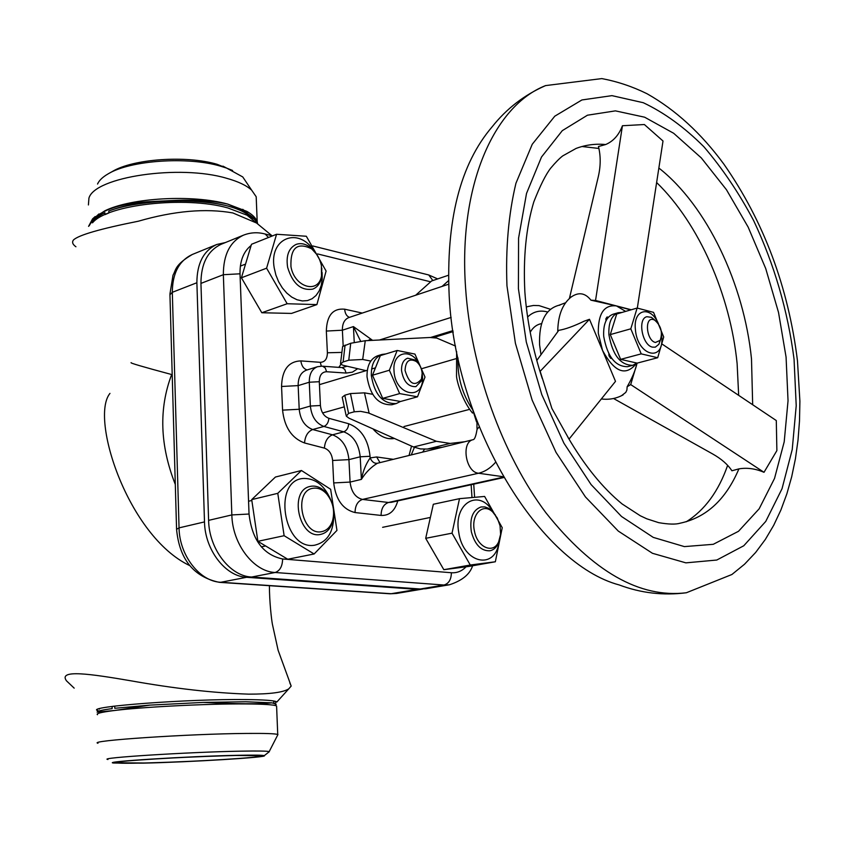 <?xml version="1.0" encoding="UTF-8"?>
<svg xmlns="http://www.w3.org/2000/svg" width="842" height="842" viewBox="0 0 842 842"><rect width="100%" height="100%" fill="white"/><g stroke="black" fill="none" stroke-linecap="round" stroke-linejoin="round"><path stroke-width="1.26" d="M271.977 235.739L247.085 215.226L227.793 207.921C184.914 195.818 107.387 204.585 92.546 222.783M256.273 222.898L232.855 212.942C205.69 208.111 174.178 210.868 138.33 221.214C100.44 228.782 78.832 235.013 73.517 239.917C71.781 242.117 72.58 244.401 75.938 246.769M274.829 703.449L276.418 701.733C273.882 700.46 263.609 699.744 245.601 699.565C188.545 698.839 85.852 706.596 97.398 710.49L98.924 711.037M98.809 708.922L99.472 709.069M74.17 688.135L66.497 680.841C57.856 669.053 91.189 674.021 130.815 680.789C174.273 688.535 213.563 692.987 248.664 694.145C269.956 694.176 283.322 692.408 288.785 688.83L291.185 686.062L289.795 682.83M172.2 374.701L171.652 374.532C142.94 366.828 129.447 362.87 131.163 362.66M109.965 393.393C89.652 418.106 128.037 536.28 189.682 565.582M171.652 374.532C158.706 408.759 159.927 445.386 175.294 484.413M225.351 242.559L216.773 244.485C203.585 250.674 196.954 263.42 196.881 282.744L204.501 521.914C204.901 549.868 225.435 576.496 246.58 577.296L417.232 589.347L422.779 589.053M273.671 701.691L275.081 701.26M476.54 421.947L472.33 408.675M476.982 421.337L476.982 428.431M251.011 245.548C243.475 251.621 239.812 261.041 240.023 273.808L249.043 514.03C252.063 539.869 263.262 554.846 282.617 558.972L451.365 572.739C451.28 579.454 448.828 583.548 444.008 585.022L275.123 572.497C253.505 571.623 232.371 543.921 231.845 514.925L223.351 274.702C223.351 254.652 230.087 241.454 243.58 235.129L221.257 244.233C207.774 250.548 201.006 263.599 200.943 283.396L208.605 520.367C209.037 548.963 230.024 576.223 251.59 577.033L420.316 589L425.684 588.758L449.386 584.79L444.008 585.022L420.316 589M360.629 341.178L353.43 326.591L372.574 340.347M479.182 426.926L477.046 429.388C475.993 435.861 474.741 439.282 473.278 439.64L377.384 463.268C370.964 467.163 365.638 472.541 361.386 479.393C363.018 471.046 365.944 463.889 370.154 457.922L376.648 456.964L392.961 459.279M457.974 357.924C457.301 376.406 461.995 393.393 472.067 408.896L472.541 409.286M368.091 340.568L370.648 339.105M377.384 463.268C374.258 463.605 371.848 461.816 370.154 457.922L370.059 456.28L360.208 456.796C358.745 443.808 353.261 435.482 343.747 431.82L332.516 434.819C342.02 438.461 347.493 446.723 348.935 459.627L350.072 482.077C351.282 491.844 355.419 497.633 362.492 499.422L388.488 502.485L391.635 502.242M545.563 85.6C524.324 94.936 506.495 108.692 492.096 126.868C460.111 164.316 445.818 220.783 449.196 296.258C455.69 427.441 540.248 563.972 619.28 584.969C640.994 593.115 663.349 595.715 686.356 592.757L731.909 574.497L744.549 564.214L755.621 552.499L765.304 539.49L773.703 525.313L780.871 510.073L786.86 493.844L791.701 476.73L795.416 458.795L798.016 440.166L799.5 420.937L799.9 401.213L797.469 360.786C788.312 286.88 763.757 221.309 723.815 164.064C701.197 133.32 675.6 109.87 647.024 93.736C632.553 86.6 617.491 81.548 601.841 78.59L545.563 85.6C493.97 105.797 458.248 185.735 465.594 288.027C470.962 367.933 502.064 454.27 545.89 512.746C593.042 571.729 639.857 598.399 686.356 592.757M559.919 305.141L558.751 305.309C545.248 309.098 538.859 322.275 539.585 344.873L540.985 354.714M590.937 300.173C584.758 292.3 577.591 291.69 569.434 298.342L598.304 176.673C600.767 166.021 600.809 155.97 598.452 146.519L605.661 144.529C613.334 141.277 618.923 135.015 622.438 125.732L595.547 300.468L590.937 300.173L616.46 305.92L595.547 300.468M637.32 308.088L663.012 141.014L644.372 124.532L622.438 125.732M738.666 395.351L737.118 363.586C730.33 295.11 699.081 223.604 656.623 182.525M598.915 148.455L581.98 146.508M536.775 360.481L558.793 330.317C565.171 329.317 573.612 326.286 584.127 321.202L589.484 319.297L604.188 354.356M630.669 309.93L616.46 305.92C604.03 304.541 597.978 313.656 598.304 333.264L602.535 350.419L615.502 381.363L569.045 439.114L551.899 408.465L540.154 371.311L589.484 319.297M621.438 395.751L625.774 392.414L626.901 390.035L627.153 386.741C632.068 378.279 635.384 370.406 637.089 363.113L630.7 384.583L627.153 386.741M613.534 398.498L712.774 454.027C721.489 458.964 727.856 464.552 731.898 470.773L738.908 468.878C747.064 467.489 755.432 468.626 764.01 472.309L776.882 450.596L776.292 420.547L662.296 344.21M686.198 521.808C704.733 510.189 718.542 491.37 727.646 465.342M539.554 370.059L540.154 371.311M631.247 309.761L616.46 305.92L625.627 311.393M764.01 472.309L630.7 384.583M655.476 342.462L660.202 340.326C662.864 332.316 660.991 325.559 654.592 320.065L653.392 319.592C644.172 316.645 646.34 340.778 655.476 342.462M660.465 339.842L658.886 344.283L655.329 347.146L652.592 347.157C642.236 345.473 637.226 318.56 646.909 316.708L651.434 317.339L655.065 320.339M611.85 358.566L610.597 358.282L609.008 355.766L608.84 353.808M606.029 320.739L605.861 318.802L607.071 316.971L608.324 317.287M246.969 183.198L242.749 176.936L226.666 168.105L220.372 166.127C187.482 156.328 130.047 160.348 108.081 173.905C102.608 177.083 99.093 180.462 97.546 184.04M256.421 202.312L256.189 196.744L251.663 190.176C246.548 185.472 238.233 181.514 226.719 178.315C179.725 164.158 94.599 176.883 88.936 198.133L88.41 204.953M232.592 170.494L217.047 164.285C186.314 155.117 132.868 158.864 112.291 171.547L109.123 173.315M88.568 226.372L92.557 218.899L104.861 210.805C131.541 197.702 192.534 194.334 227.656 204.069L246.822 211.363C252.474 214.594 255.926 218.057 257.199 221.751L257.652 223.793M268.703 752.169L269.187 751.611C267.251 751.011 257.894 750.864 241.107 751.159C189.124 752.011 96.188 757.905 107.965 759.495M277.565 735.255L277.734 734.466C275.197 733.624 264.904 733.277 246.832 733.435C189.555 733.792 86.4 740.739 97.977 743.254M142.993 763.147C190.113 762.105 269.219 757.284 264.251 755.663C262.893 755.095 254.063 754.979 237.739 755.306C188.387 756.221 100.724 761.747 113.565 763.031L142.993 763.147M276.629 706.943L276.586 705.954C274.05 704.743 263.778 704.07 245.759 703.933C207.311 703.607 138.962 707.143 111.87 710.837C100.608 712.343 95.809 713.627 97.472 714.711M235.644 755.474C189.776 756.337 107.755 761.421 116.301 762.789L144.856 762.999C191.229 761.978 269.145 757.158 260.81 755.716L235.644 755.474M455.554 346.073L436.745 338.063L429.967 337.495L365.26 340.715L362.692 359.481L348.767 360.208L343.115 361.944L340.505 364.018L342.915 365.249L366.06 370.659M388.562 438.577C383.163 437.682 378.132 434.651 373.48 429.483C379.9 436.472 386.657 439.503 393.761 438.587L388.562 438.577M441.976 447.291L427.304 449.06L420.505 448.933L413.538 446.986L349.104 418.242L346.325 416.19L348.567 413.38L354.261 411.791L360.639 411.349L368.259 412.885L436.398 441.292L450.154 443.439L464.542 441.766M372.585 394.277L364.47 392.846L350.472 393.572L344.799 395.214L342.231 397.245L346.073 415.274M370.785 361.06L362.692 359.481M340.536 363.397L342.631 346.494L350.725 343.262L365.26 340.715M252.326 218.794C248.022 213.584 239.823 209.321 227.719 205.995L227.687 205.985C195.533 197.617 136.583 200.207 108.818 211.047L108.86 212.973L104.934 214.647L104.903 212.731C98.619 215.784 94.483 219.152 92.494 222.835M177.041 200.312C196.207 199.565 213.068 200.817 227.624 204.069L244.896 211.121L255.484 220.288C251.148 214.542 241.896 209.784 227.719 205.995L227.687 205.985C213.089 202.269 196.207 200.375 177.041 200.312L152.739 201.48C135.194 203.248 120.564 206.437 108.818 211.047M104.903 212.731C96.819 216.51 91.704 220.593 89.568 225.003L89.389 225.635M89.568 225.003L94.125 218.331C104.913 208.374 124.458 202.754 152.739 201.48M257.052 223.404L255.484 220.288M108.86 212.973L104.934 214.647M149.781 705.122L114.817 710.469L97.093 712.121C97.283 711.101 102.292 709.932 112.144 708.617L112.102 706.438L114.733 706.112L114.775 708.29L149.781 705.122L203.196 702.417L245.738 701.754L271.924 702.838L276.229 704.196L275.187 705.386M271.924 702.838C260.02 704.175 237.118 704.028 203.196 702.417M246.369 757.895C257.526 756.947 262.357 756.221 260.873 755.727C258.82 753.948 162.295 757.632 128.31 760.873C118.985 761.726 114.996 762.368 116.354 762.799C120.195 764.536 210.447 761.073 246.369 757.895M541.574 323.633C536.891 324.433 533.091 327.306 530.186 332.243M321.928 531.597C327.075 530.418 330.653 526.692 332.643 520.43C334.958 510.62 332.969 501.8 326.696 493.949C322.581 489.497 318.097 487.602 313.266 488.244C292.805 490.423 301.973 536.554 321.928 531.597M311.13 486.234C316.497 485.529 321.465 487.644 326.033 492.581C333 501.285 335.2 511.073 332.632 521.945C330.453 528.797 326.57 532.923 320.96 534.323L320.739 534.365C299.152 539.848 288.311 490.297 310.214 486.423L311.13 486.234M290.953 266.651C294.437 287.438 318.55 294.353 321.497 275.881L321.412 265.556C319.823 258.42 316.497 252.81 311.414 248.716C297.11 241.917 290.29 247.895 290.953 266.651M321.812 268.145L321.56 277.544C320.213 283.491 317.266 287.354 312.719 289.132C300.973 290.932 292.606 283.659 287.627 267.324C285.88 255.736 288.701 248.106 296.089 244.422C300.71 242.791 305.467 243.791 310.382 247.411L316.708 254.379M500.064 525.818L497.264 517.977L492.696 511.968C482.855 502.253 470.625 514.799 474.467 531.176C477.393 547.574 493.391 554.352 498.685 541.764L500.601 534.323L500.064 525.818M500.074 537.701L498.264 543.543C496.254 547.637 493.454 550.058 489.865 550.794C481.087 551.1 474.909 544.774 471.352 531.797C469.499 518.293 472.73 510.01 481.066 506.947L484.866 506.926L488.697 508.358L491.623 510.494L495.549 515.199M470.278 565.024L452.028 533.165L459.5 498.664L433.325 504.263L425.694 538.322L443.829 569.697L468.941 566.413L495.349 561.772L470.278 565.024L443.829 569.697M498.99 541.806C495.654 570.687 462.942 563.782 458.743 532.302C453.133 502.821 479.53 487.939 492.959 511.82M459.5 498.664L484.624 496.443L502.232 527.702L495.349 561.772M452.028 533.165L425.694 538.322M333.758 513.02C334.148 531.439 327.685 542.185 314.382 545.258C282.933 550.363 272.25 478.761 304.236 478.445C315.876 478.582 324.749 485.823 330.864 500.148M336.958 530.407L314.119 553.983L287.753 559.235L257.884 541.322L251.705 499.611L275.429 477.035L301.447 470.499L330.643 489.286L336.958 530.407M314.119 553.983L284.122 535.701L277.776 493.328L251.705 499.611M277.776 493.328L301.447 470.499M284.122 535.701L257.884 541.322M261.809 312.74L291.511 313.424L316.897 304.593L287.164 303.741L266.598 268.188L241.422 277.786L261.809 312.74L287.164 303.741M322.097 272.503L322.223 279.228L321.223 285.491L319.129 290.995L316.034 295.489L312.087 298.742L307.456 300.594L302.352 300.941L297.037 299.763L291.742 297.1L286.754 293.058L282.302 287.848L278.607 281.723L275.871 274.966L274.218 267.914C268.766 238.075 298.373 226.34 314.066 250.884M266.598 268.188L276.565 234.265L306.33 236.255L326.107 271.04L316.897 304.593M276.565 234.265L251.495 244.285L241.422 277.786M448.418 275.271L431.599 280.975L415.685 295.226M442.071 286.406L448.502 280.702M453.196 332.443L452.312 331.832M422.168 373.28C421.642 368.249 419.705 364.333 416.348 361.534C409.38 357.966 405.623 360.934 405.055 370.417C409.223 384.11 414.685 387.015 421.453 379.121L422.168 373.28M422.137 376.058L421.232 381.079L415.895 386.615C408.317 386.983 403.539 381.658 401.55 370.648C401.35 364.007 403.381 359.86 407.644 358.187L415.117 360.008L418.569 363.755M399.655 393.593L389.362 370.238L397.171 350.472L380.342 355.619L372.48 375.237L382.71 398.361L400.56 401.487L417.506 396.803L399.655 393.593L382.71 398.361M422.189 373.501L422.463 376.111C424.821 401.497 394.898 396.277 394.003 370.648C392.267 350.882 412.685 347.514 419.979 365.881M397.171 350.472L414.948 354.093L425 377.069L417.506 396.803M389.362 370.238L372.48 375.237M641.215 353.872L630.805 328.822L637.131 308.056L616.712 313.982L610.282 334.59L620.638 359.366L637.162 363.123L657.697 357.724L641.215 353.872L620.638 359.366M661.58 335.053L661.665 335.853C664.906 362.828 637.289 356.555 635.384 329.327C633.037 308.898 650.708 305.141 658.486 323.865M637.131 308.056L653.55 312.361L663.717 336.989L657.697 357.724M630.805 328.822L610.282 334.59M400.424 401.476L396.308 403.539C382.878 404.118 374.553 394.772 371.322 375.49C371.164 364.291 374.743 357.271 382.036 354.429L385.92 353.914M396.308 403.539L391.983 404.728C378.553 405.318 370.238 395.993 367.017 376.763C366.87 365.596 370.448 358.587 377.753 355.734L382.036 354.429M636.836 363.07L632.774 365.312C620.554 365.312 612.608 355.166 608.934 334.874C608.334 322.77 611.439 315.382 618.228 312.719L622.07 312.424M632.774 365.312L627.543 366.691C615.313 366.691 607.366 356.576 603.703 336.347C603.125 324.275 606.229 316.897 613.029 314.234L618.228 312.719M246.58 577.296L220.804 582.275L391.183 593.715L417.232 589.347M196.881 282.744L172.315 292.311L179.051 527.871L204.501 521.914M179.051 527.871C179.346 555.383 199.722 581.548 220.804 582.275L219.267 582.327C193.618 576.886 179.378 559.214 176.567 529.323L179.051 527.871M169.926 294.079L172.999 275.197C176.146 269.872 174.494 265.03 192.292 254.484C179.114 260.662 172.452 273.261 172.315 292.311L169.947 294.795L176.557 528.923M219.857 582.369L389.625 593.757L396.445 593.463L422.495 589.095M547.616 312.014L546.626 311.74C539.375 310.045 533.039 311.803 527.608 317.013M526.292 307.098L527.871 306.551L526.292 307.035M240.023 273.808L223.351 274.702L200.943 283.396M249.043 514.03L231.845 514.925L208.605 520.367M282.617 558.972C282.428 566.329 279.923 570.834 275.123 572.497L251.59 577.033M435.945 448.028L435.64 448.839M397.771 500.885C394.93 510.915 389.362 515.757 381.079 515.43L355.05 512.557C342.894 509.568 335.779 499.695 333.706 482.929L332.622 460.479C331.906 454.017 329.159 449.902 324.391 448.112L304.53 442.966C291.764 438.208 284.449 427.273 282.565 410.138L281.565 386.489C282.017 369.912 288.438 361.386 300.836 360.902L320.318 362.323C324.938 362.123 327.296 358.934 327.391 352.777L326.338 331.064C326.812 315.413 332.927 308.119 344.673 309.193L362.27 313.066M451.365 572.739C456.974 573.118 461.879 571.139 466.068 566.803M471.983 497.433L471.152 484.729M430.599 281.796L317.571 253.926M427.378 274.618L428.736 274.966L432.862 280.544M268.461 237.507L265.241 234.055L263.925 233.729M452.922 330.622L430.651 337.463M448.607 284.228L348.809 317.571C344.441 319.371 342.294 323.591 342.378 330.211L343.168 345.809M354.25 342.336L353.43 326.591L342.378 330.211L326.338 331.064M451.144 317.423L379.51 340M340.894 364.46L338.779 367.365M357.692 368.712L352.366 372.164L346.125 373.059L344.767 369.364L342.126 367.607L347.072 366.217M346.125 373.059L326.612 371.732C321.865 371.953 319.423 375.279 319.297 381.7L320.423 405.507C321.16 412.127 323.981 416.39 328.864 418.295L348.693 423.747C348.346 427.925 346.693 430.62 343.747 431.82L323.896 426.452C316.055 423.442 311.551 416.632 310.372 406.044L309.277 382.226L298.152 385.604L299.205 409.265C300.362 419.79 304.857 426.547 312.687 429.525L332.516 434.819C327.696 436.788 324.98 441.219 324.391 448.112M319.297 381.7L309.277 382.226C309.235 374.058 311.982 368.891 317.508 366.723L306.404 370.175C300.868 372.343 298.121 377.49 298.152 385.604L281.565 386.489M320.423 405.507L310.372 406.044L299.205 409.265L282.565 410.138M328.864 418.295C328.496 422.516 326.843 425.231 323.896 426.452L312.687 429.525C307.867 431.525 305.141 436.009 304.53 442.966M333.706 482.929L350.072 482.077L361.386 479.393L360.208 456.796L348.935 459.627L332.622 460.479M473.278 439.64C460.816 441.692 465.573 472.309 478.53 473.236L362.492 499.422C357.661 501.2 355.177 505.579 355.05 512.557M503.484 477.13L388.488 502.485C383.657 504.232 381.184 508.547 381.079 515.43M495.443 462.426C490.423 468.163 484.781 471.773 478.53 473.236L503.253 476.73M348.693 423.747C361.039 428.567 368.165 439.419 370.059 456.28M409.086 455.343L411.506 446.144M320.318 362.323L321.276 366.154M307.193 369.933C303.699 368.964 301.583 365.944 300.836 360.902M327.391 352.777L341.652 352.409M344.673 309.193C345.01 313.435 346.578 316.16 349.388 317.371M422.673 452.017L424.557 449.228M326.612 371.732L325.265 367.996L322.623 366.217L341.484 367.565M317.508 366.723L322.012 366.165M379.9 462.479L376.648 456.964M571.181 296.826L568.782 299.163C561.625 306.172 557.941 317.034 557.73 331.769M794.048 359.113C787.796 310.677 774.335 264.525 753.674 220.646C738.95 192.913 722.331 168.263 703.807 146.676C684.451 127.321 664.275 112.66 643.277 102.713L611.966 95.641L581.917 99.956L554.773 116.196L532.249 144.266L515.946 183.24C508.547 214.089 505.558 248.274 506.958 285.796L515.409 343.315L532.144 400.108L556.046 452.417L585.443 496.938L618.291 531.091L652.445 553.289L685.883 562.856L716.795 560.035L743.77 545.763L765.746 521.43L782.029 488.739L792.227 449.544L796.216 405.707L794.048 359.113M786.07 357.082L778.524 312.445L765.725 268.566L748.159 227.108L726.436 189.703L701.302 157.917L673.674 133.278L644.614 117.196L615.407 110.87L587.453 115.207L562.298 130.647L541.501 157.022L526.524 193.428L518.567 238.16L518.419 288.722L526.303 342.031L541.806 394.656L563.919 443.187L591.105 484.592L621.533 516.493L653.255 537.385L684.378 546.605L713.248 544.311L738.508 531.291L759.168 508.8L774.535 478.414L784.207 441.808L788.038 400.781L786.07 357.082M605.661 144.529C595.378 143.582 585.506 144.887 576.044 148.455L562.74 155.886C559.572 158.296 555.562 162.369 550.731 168.116C545.858 174.315 540.217 185.566 533.807 201.88C526.082 227.54 523.103 257.589 524.871 292.027C526.987 320.886 532.775 349.714 542.248 378.5M752.674 404.739L751.496 358.913C744.044 284.038 706.859 205.616 658.854 168.032M602.535 350.419C614.513 372.406 625.848 376.7 636.541 363.323M567.971 437.335C584.664 465.837 602.714 488.044 622.122 503.958L640.288 515.767L646.761 518.798L658.644 522.65C668.527 524.356 675.673 524.545 680.073 523.219C706.291 517.63 725.899 499.527 738.908 468.878M344.799 395.214L348.567 413.38M354.261 411.791L350.472 393.572M364.47 392.846L369.143 413.222M348.767 360.208L350.725 343.262M345.094 345.062L343.115 361.944M427.304 449.06L450.154 443.439M413.538 446.986L436.398 441.292M97.377 709.574L97.398 710.49M276.808 702.06L288.785 688.83M291.174 686.062L278.113 650.245L272.419 624.311C271.513 619.723 269.398 601.451 269.408 585.695M192.292 254.484L216.773 244.485M396.445 593.463L390.193 593.789M550.384 309.267L539.017 305.604L533.407 305.478L527.871 306.551M456.638 351.598L456.522 376.237C456.817 381.468 462.479 401.245 472.52 413.054M437.672 278.913L428.736 274.966L312.814 245.959M272.524 235.876L265.241 234.055C257.884 232.034 250.663 232.392 243.58 235.129M474.593 497.212L473.73 484.161M472.594 565.771C469.899 574.297 462.163 580.633 449.386 584.79M453.07 331.601L433.609 337.579M503.727 477.551L391.067 502.369M349.346 317.381L348.809 317.571M411.306 454.796L414.411 447.323M565.603 302.762L558.751 305.309M601.356 398.95C609.124 399.939 616.397 398.571 623.175 394.845M654.592 320.065L651.434 317.339M660.202 340.326L658.886 344.283M469.699 409.338L403.992 426.536M455.711 358.766L421.979 368.607M242.749 176.936L251.663 190.176M222.93 166.137L226.666 168.105M256.189 196.744L257.199 221.751M95.178 216.552L92.557 218.899M269.187 751.611L277.934 734.55M264.251 755.663L269.335 751.674M276.586 705.954L277.734 734.466M98.967 213.931L94.125 218.331M244.896 211.121L242.77 209.3M276.229 704.196L275.113 705.47M273.65 700.976L273.734 703.165M326.696 493.949L326.033 492.581M332.643 520.43L332.632 521.945M264.872 546.121L261.325 546.868M251.758 500.474L248.558 501.253M321.497 275.881L321.56 277.544M244.622 264.451L240.359 266.104M311.414 248.716L310.382 247.411M492.696 511.968L491.623 510.494M429.431 517.63L382.615 527.324M498.685 541.764L498.264 543.543M416.348 361.534L415.117 360.008M374.837 368.028L371.617 368.996M367.322 370.28L319.434 384.647M344.041 406.918L323.381 412.748M421.453 379.121L421.232 381.079"/></g></svg>
